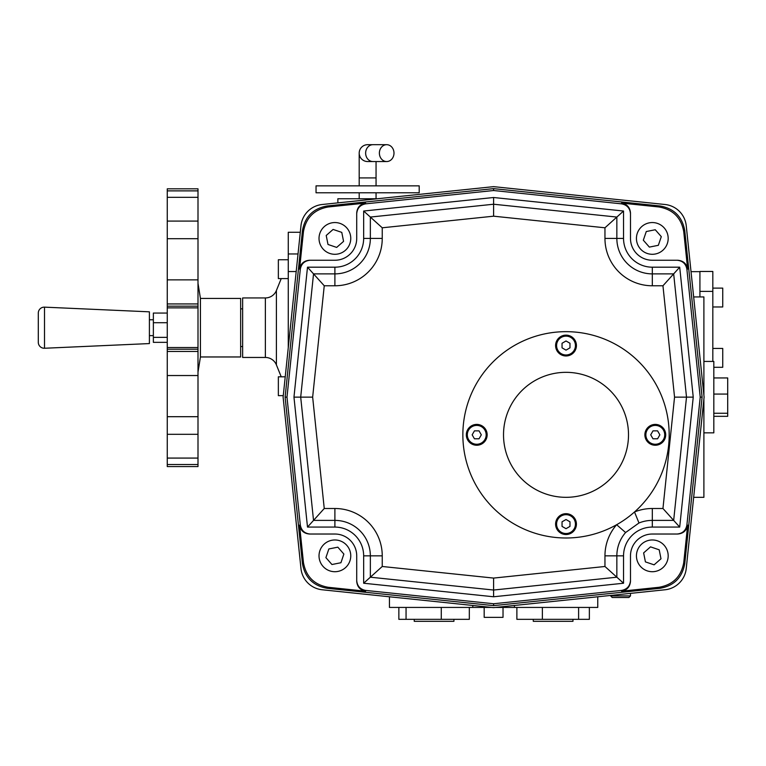 <?xml version="1.0" encoding="UTF-8"?>
<svg xmlns="http://www.w3.org/2000/svg" width="766" height="766" viewBox="0 0 766 766"><rect width="100%" height="100%" fill="white"/><g stroke="black" fill="none" stroke-linecap="round" stroke-linejoin="round"><path stroke-width="1.15" d="M386.686 161.549A8.436 7.306 90 0 0 393.992 153.114A8.436 7.306 90 0 0 386.686 144.688A8.436 7.306 90 0 0 379.381 153.114A8.436 7.306 90 0 0 386.686 161.549L372.937 161.549A8.436 7.306 90 0 1 365.641 153.114A8.436 7.306 90 0 1 372.937 144.688L367.623 144.688A8.436 8.436 0 0 0 359.197 153.114A8.436 8.436 0 0 0 367.623 161.549A8.436 8.436 0 0 1 359.197 153.114A8.436 8.436 0 0 0 367.623 161.549A8.436 8.436 0 0 1 359.197 153.114L359.197 185.851M281.227 278.594L276.402 290.505A11.902 11.902 0 0 1 265.371 297.945L242.64 297.945L242.64 357.454L265.371 357.454L265.371 297.945M276.402 290.505L276.402 364.884A11.902 11.902 0 0 0 265.371 357.454M630.485 595.919L628.905 597.509L612.235 597.509L610.655 595.919L630.485 595.919L630.485 593.363M610.655 595.919L610.655 595.431M503.023 607.428L503.023 617.348L484.179 617.348L484.179 607.428M572.958 619.33L572.958 621.312L533.28 621.312L533.28 619.33M453.922 619.33L453.922 621.312L414.243 621.312L414.243 619.33M597.758 596.781L597.758 607.428L495.516 607.428M703.897 361.428L713.816 361.428L713.816 432.847L703.897 432.847M359.197 177.913L376.058 177.913L376.058 185.851M316.042 185.851L419.203 185.851L419.203 192.793L316.042 192.793L316.042 185.851M359.197 192.793L359.197 198.748M376.058 192.793L376.058 198.748M377.418 198.748L337.863 198.748L337.863 202.866M283.267 395.649L278.355 395.649L278.355 376.805L285.23 376.805M288.265 278.594L278.355 278.594L278.355 259.751L288.265 259.751M44.514 307.147A5.956 5.956 0 0 0 38.3 313.093L38.3 342.306A5.956 5.956 0 0 0 44.514 348.252L149.399 343.57L149.399 311.829L44.514 307.147L44.514 348.252M149.399 335.632L153.363 335.632M149.399 319.767L153.363 319.767M167.256 349.21L167.256 347.534L198.001 347.534L198.001 349.21L167.256 349.21L167.256 375.531L198.001 375.531L198.001 416.694L167.256 416.694L167.256 466.571L198.001 466.571L198.001 464.522L167.256 464.522M198.001 349.21L198.001 375.531M167.256 190.878L198.001 190.878L198.001 188.829L167.256 188.829L167.256 197.322L198.001 197.322L198.001 221.087L167.256 221.087L167.256 303.939L198.001 303.939L198.001 307.865L167.256 307.865L167.256 306.18L198.001 306.18M167.256 238.705L198.001 238.705L198.001 303.939M200.433 327.695L200.433 356.966L240.658 356.966L240.658 298.434L200.433 298.434L200.433 327.695M276.402 364.884L281.227 376.805M240.658 346.548L242.64 346.548M240.658 308.851L242.64 308.851M288.265 347.611L288.265 232.27L300.176 232.27L300.176 233.333M712.82 348.434L722.74 348.434L722.74 367.287L713.816 367.287M712.82 288.112L722.74 288.112L722.74 306.965L712.82 306.965M699.923 291.386L699.923 271.461L712.82 271.461L712.82 291.386L699.923 291.386L699.923 296.949L693.661 296.949L703.897 296.949L703.897 395.218M691.018 271.652L699.923 271.652M491.686 607.428L389.444 607.428L389.444 596.781M589.36 607.428L589.36 619.33L516.878 619.33L516.878 607.428M469.319 607.428L469.319 619.33L398.856 619.33L398.856 607.428M693.661 497.325L703.897 497.325L703.897 399.048M712.82 291.386L712.82 361.428M167.256 375.531L167.256 416.694M167.256 347.534L167.256 307.865M167.256 303.939L167.256 306.18M167.256 197.322L167.256 221.087M198.001 347.534L198.001 307.865M198.001 279.868L167.256 279.868M198.001 221.087L198.001 238.705M198.001 190.878L198.001 197.322M167.256 434.312L198.001 434.312L198.001 458.078L167.256 458.078M198.001 458.078L198.001 464.522M198.001 416.694L198.001 434.312M198.001 351.46L167.256 351.46M167.256 313.055L153.363 313.055L153.363 342.345L167.256 342.345M153.363 337.366L167.256 337.366M153.363 322.725L167.256 322.725M713.816 377.944L727.7 377.944L727.7 394.069L713.816 394.069M727.7 394.069L727.7 413.257L713.816 413.257M727.7 413.257L727.7 416.321L713.816 416.321M441.283 619.33L441.283 607.428M406.057 619.33L406.057 607.428M578.608 619.33L578.608 607.428M542.376 619.33L542.376 607.428M476.739 444.251A9.422 9.422 0 0 0 486.161 434.829A9.422 9.422 0 0 0 476.739 425.408A9.422 9.422 0 0 0 467.317 434.829A9.422 9.422 0 0 0 476.739 444.251M566.017 533.529A9.422 9.422 0 0 0 575.438 524.107A9.422 9.422 0 0 0 566.017 514.685A9.422 9.422 0 0 0 556.585 524.107A9.422 9.422 0 0 0 566.017 533.529M655.284 444.251A9.422 9.422 0 0 0 664.716 434.829A9.422 9.422 0 0 0 655.284 425.408A9.422 9.422 0 0 0 645.862 434.829A9.422 9.422 0 0 0 655.284 444.251M476.739 424.412A10.418 10.418 0 0 0 466.322 434.829A10.418 10.418 0 0 0 476.739 445.247A10.418 10.418 0 0 0 487.157 434.829A10.418 10.418 0 0 0 476.739 424.412M566.017 513.689A10.418 10.418 0 0 0 555.599 524.107A10.418 10.418 0 0 0 566.017 534.515A10.418 10.418 0 0 0 576.425 524.107A10.418 10.418 0 0 0 566.017 513.689M655.284 424.412A10.418 10.418 0 0 0 644.876 434.829A10.418 10.418 0 0 0 655.284 445.247A10.418 10.418 0 0 0 665.702 434.829A10.418 10.418 0 0 0 655.284 424.412M566.017 354.974A9.422 9.422 0 0 0 575.438 345.552A9.422 9.422 0 0 0 566.017 336.13A9.422 9.422 0 0 0 556.585 345.552A9.422 9.422 0 0 0 566.017 354.974M566.017 335.135A10.418 10.418 0 0 0 555.599 345.552A10.418 10.418 0 0 0 566.017 355.97A10.418 10.418 0 0 0 576.425 345.552A10.418 10.418 0 0 0 566.017 335.135M566.017 372.333A62.496 62.496 0 0 0 503.521 434.829A62.496 62.496 0 0 0 566.017 497.325A62.496 62.496 0 0 0 628.503 434.829A62.496 62.496 0 0 0 566.017 372.333M566.017 537.991A103.161 103.161 0 0 0 669.178 434.829A103.161 103.161 0 0 0 566.017 331.668A103.161 103.161 0 0 0 462.856 434.829A103.161 103.161 0 0 0 566.017 537.991M652.316 571.714A15.875 15.875 0 0 0 668.182 555.848A15.875 15.875 0 0 0 652.316 539.973A15.875 15.875 0 0 0 636.441 555.848A15.875 15.875 0 0 0 652.316 571.714M334.895 571.714A15.875 15.875 0 0 0 350.761 555.848A15.875 15.875 0 0 0 334.895 539.973A15.875 15.875 0 0 0 319.02 555.848A15.875 15.875 0 0 0 334.895 571.714M334.895 254.293A15.875 15.875 0 0 0 350.761 238.427A15.875 15.875 0 0 0 334.895 222.552A15.875 15.875 0 0 0 319.02 238.427A15.875 15.875 0 0 0 334.895 254.293M652.316 254.293A15.875 15.875 0 0 0 668.182 238.427A15.875 15.875 0 0 0 652.316 222.552A15.875 15.875 0 0 0 636.441 238.427A15.875 15.875 0 0 0 652.316 254.293M677.01 534.026L652.316 534.026A21.821 21.821 0 0 0 630.485 555.848L630.485 581.308C629.997 586.833 627.038 590.126 621.599 591.189L659.019 587.283C673.017 584.793 681.261 576.549 683.751 562.55L687.648 525.131C686.595 530.57 683.301 533.538 677.776 534.026L677.01 534.026C682.535 533.538 685.829 530.57 686.882 525.131L700.22 397.133L686.882 269.144C685.829 263.695 682.535 260.737 677.01 260.249L677.776 260.249C683.301 260.737 686.595 263.695 687.648 269.144L683.751 231.715C681.261 217.726 673.017 209.482 659.019 206.983L621.599 203.086C627.038 204.139 629.997 207.433 630.485 212.958L630.485 238.427A21.821 21.821 0 0 0 652.316 260.249L677.01 260.249M630.485 212.958L630.485 238.427M630.485 213.724C629.997 208.199 627.038 204.915 621.599 203.852L493.601 190.523L365.602 203.852C360.164 204.915 357.205 208.199 356.717 213.724L356.717 212.958C357.205 207.433 360.164 204.139 365.602 203.086L328.183 206.983C314.194 209.482 305.95 217.726 303.451 231.715L299.554 269.144C300.607 263.695 303.901 260.737 309.426 260.249L334.895 260.249A21.821 21.821 0 0 0 356.717 238.427L356.717 213.724M309.426 260.249L334.895 260.249M310.192 260.249C304.667 260.737 301.373 263.695 300.32 269.144L286.982 397.133L300.32 525.131C301.373 530.57 304.667 533.538 310.192 534.026L309.426 534.026C303.901 533.538 300.607 530.57 299.554 525.131L303.451 562.55C305.95 576.549 314.194 584.793 328.183 587.283L365.602 591.189C360.164 590.126 357.205 586.833 356.717 581.308L356.717 555.848A21.821 21.821 0 0 0 334.895 534.026L310.192 534.026M356.717 581.308L356.717 555.848M356.717 580.542C357.205 586.067 360.164 589.36 365.602 590.414L493.601 603.752L621.599 590.414C627.038 589.36 629.997 586.067 630.485 580.542L630.485 581.308M630.485 555.848L630.485 580.542M652.316 527.075L679.701 527.075L693.24 397.133L679.701 267.19L652.316 267.19A28.763 28.763 0 0 1 623.543 238.427L623.543 211.033L493.601 197.504L363.659 211.033L363.659 238.427A28.763 28.763 0 0 1 334.895 267.19L307.501 267.19L293.962 397.133L307.501 527.075L334.895 527.075A28.763 28.763 0 0 1 363.659 555.848L363.659 583.232L493.601 596.771L623.543 583.232L623.543 555.848A28.763 28.763 0 0 1 652.316 527.075L652.316 520.392A35.456 35.456 0 0 0 638.978 522.987L625.592 532.533A35.456 35.456 0 0 0 616.85 555.848L623.543 555.848M677.776 534.026L652.316 534.026M334.895 534.026L309.426 534.026M356.717 238.427L356.717 212.958M652.316 260.249L677.776 260.249M283.114 397.133L300.971 568.554A23.803 23.803 0 0 0 322.18 589.772L493.601 607.63L665.022 589.772A23.803 23.803 0 0 0 686.24 568.554L704.098 397.133L686.24 225.711A23.803 23.803 0 0 0 665.022 204.503L493.601 186.645L322.18 204.503A23.803 23.803 0 0 0 300.971 225.711L283.114 397.133M328.183 587.283L327.178 588.298L493.601 605.628L660.033 588.298L659.019 587.283M327.178 588.298C313.179 585.798 304.935 577.554 302.446 563.565L303.451 562.55M303.451 231.715L302.446 230.71L285.105 397.133L302.446 563.565M302.446 230.71C304.935 216.711 313.179 208.467 327.178 205.977L328.183 206.983M659.019 206.983L660.033 205.977L493.601 188.637L327.178 205.977M660.033 205.977C674.023 208.467 682.267 216.711 684.766 230.71L683.751 231.715M683.751 562.55L684.766 563.565L702.096 397.133L684.766 230.71M684.766 563.565C682.267 577.554 674.023 585.798 660.033 588.298M286.982 397.133L285.105 397.133M493.601 603.752L493.601 605.628M700.22 397.133L702.096 397.133M493.601 190.523L493.601 188.637M661.297 236.637L655.256 229.752L646.274 231.533L643.325 240.208L649.367 247.102L658.348 245.311L661.297 236.637M333.105 229.436L326.211 235.478L328.001 244.469L336.676 247.408L343.57 241.376L341.78 232.385L333.105 229.436M325.904 557.629L331.946 564.523L340.927 562.732L343.877 554.057L337.835 547.173L328.853 548.954L325.904 557.629M654.097 564.829L660.991 558.797L659.2 549.806L650.525 546.857L643.632 552.899L645.422 561.89L654.097 564.829M307.501 267.19L324.248 285.775L312.652 397.133L300.693 397.133L313.533 273.883L334.895 273.883A35.456 35.456 0 0 0 370.351 238.427L370.351 217.065L493.601 204.225L616.85 217.065L616.85 238.427A35.456 35.456 0 0 0 652.316 273.883L673.668 273.883L686.508 397.133L673.668 520.392L679.701 527.075M638.978 522.987L634.507 511.966A47.348 47.348 0 0 1 652.316 508.5L652.316 520.392L673.668 520.392L662.954 508.5L674.549 397.133L693.24 397.133M674.549 397.133L662.954 285.775L679.701 267.19M662.954 285.775L652.316 285.775A47.348 47.348 0 0 1 604.958 238.427L604.958 227.789L623.543 211.033M604.958 227.789L493.601 216.184L493.601 197.504M493.601 216.184L382.244 227.789L363.659 211.033M312.652 397.133L324.248 508.5L313.533 520.392L300.693 397.133L293.962 397.133M324.248 508.5L334.895 508.5A47.348 47.348 0 0 1 382.244 555.848L382.244 566.486L370.351 577.2L370.351 555.848A35.456 35.456 0 0 0 334.895 520.392L313.533 520.392L307.501 527.075M382.244 566.486L493.601 578.081L493.601 590.04L370.351 577.2L363.659 583.232M493.601 578.081L604.958 566.486L616.85 577.2L493.601 590.04L493.601 596.771M604.958 566.486L604.958 555.848L616.85 555.848L616.85 577.2L623.543 583.232M566.017 340.975L562.043 343.264L562.043 347.841L566.017 350.139L569.981 347.841L569.981 343.264L566.017 340.975M659.871 434.829L657.582 430.865L652.996 430.865L650.707 434.829L652.996 438.794L657.582 438.794L659.871 434.829M566.017 528.684L569.981 526.395L569.981 521.809L566.017 519.52L562.043 521.809L562.043 526.395L566.017 528.684M472.153 434.829L474.451 438.794L479.028 438.794L481.316 434.829L479.028 430.865L474.451 430.865L472.153 434.829M604.958 555.848A47.348 47.348 0 0 1 616.63 524.72L625.592 532.533M288.265 271.557L296.193 271.557M288.265 253.967L298.022 253.967M472.804 607.428L472.804 605.456M485.472 606.777L485.472 607.428M501.73 607.428L501.73 606.777M514.398 605.456L514.398 607.428M652.316 508.5L662.954 508.5M382.244 227.789L382.244 238.427A47.348 47.348 0 0 1 334.895 285.775L324.248 285.775M299.554 525.131L300.32 525.131M365.602 590.414L365.602 591.189M621.599 591.189L621.599 590.414M686.882 525.131L687.648 525.131M687.648 269.144L686.882 269.144M621.599 203.852L621.599 203.086M365.602 203.086L365.602 203.852M300.32 269.144L299.554 269.144M652.316 285.775L652.316 267.19M604.958 238.427L623.543 238.427M382.244 238.427L363.659 238.427M334.895 285.775L334.895 267.19M334.895 508.5L334.895 527.075M382.244 555.848L363.659 555.848M376.058 177.913L376.058 161.549M200.433 356.966L198.001 372.104M200.433 298.434L198.001 283.296M372.937 144.688L386.686 144.688M372.937 161.549L367.623 161.549"/></g></svg>

